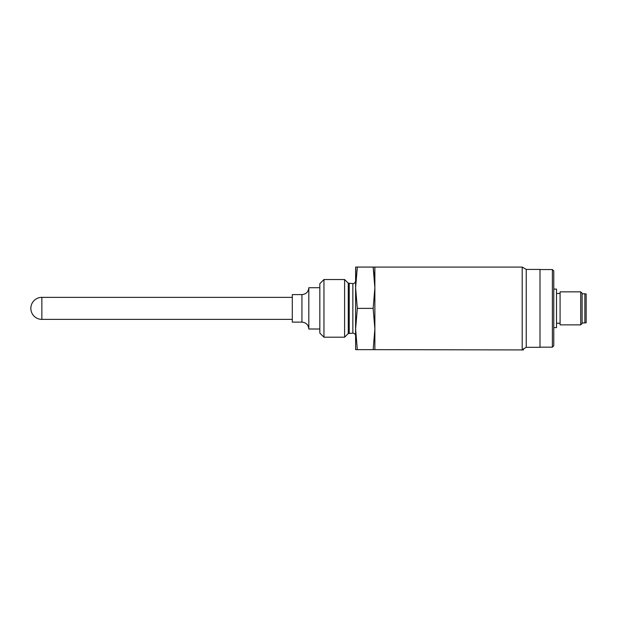 <?xml version="1.0" encoding="UTF-8"?>
<svg xmlns="http://www.w3.org/2000/svg" width="617" height="617" viewBox="0 0 617 617"><rect width="100%" height="100%" fill="white"/><g stroke="black" fill="none" stroke-linecap="round" stroke-linejoin="round"><path stroke-width="0.93" d="M526.239 347.309L526.239 269.421L539.998 269.421L539.998 347.309L526.239 347.309L522.19 349.646L522.19 267.084L374.874 267.084L374.874 349.646L523.494 349.924M355.608 267.084L357.32 267.076L355.608 267.084L355.608 287.73L357.019 269.105M374.874 267.084L373.162 267.076L374.874 267.084L374.874 329.015L373.162 308.377L374.874 287.73L373.162 267.092L357.32 267.092L355.608 287.73L357.32 308.377L355.608 329.015L357.32 349.654L355.608 349.646L355.608 287.73M357.32 267.076L373.162 267.076L374.419 277.403M373.162 349.654L374.874 349.646L374.874 329.015L373.162 349.654L357.32 349.654M373.162 308.377L357.32 308.377M323.956 279.532L323.956 337.198L344.602 337.198L344.602 279.532L323.956 279.532L319.83 283.658L319.83 333.072L323.956 337.198M355.608 335.887C355.446 334.213 354.528 333.296 352.855 333.134L352.855 333.134C354.528 333.296 355.446 334.213 355.608 335.887M319.83 329.008L308.816 329.008L308.816 287.723L319.83 287.723M292.304 317.716L292.304 294.602L301.937 294.602L301.937 322.128L292.304 322.128L292.304 317.716M552.385 269.56L552.385 347.17L553.765 345.798L553.765 270.932L552.385 269.56L539.998 269.56M553.765 289.095L556.511 289.095L556.511 327.619L553.765 327.619M582.109 293.769L584.862 293.769L584.862 322.946L582.109 322.946M582.109 323.493L582.109 293.222L580.736 291.841L580.736 324.874L582.109 323.493M580.736 291.841L560.089 291.841L560.089 324.874L580.736 324.874M584.862 322.807L586.15 322.807L586.15 293.908L584.862 293.908M523.494 348.89L523.494 349.638M348.266 283.195L352.855 283.596L352.855 333.134L348.266 333.535L348.266 283.195L344.602 279.532M349.237 283.596L349.237 333.134M292.304 297.355L41.856 297.355L41.856 319.375L292.304 319.375M526.239 269.421L522.19 267.084M348.266 333.535L344.602 337.198M352.855 283.596C354.528 283.434 355.446 282.517 355.608 280.843M301.937 294.602C306.117 294.193 308.407 291.903 308.816 287.723M301.937 322.128C306.117 322.537 308.407 324.827 308.816 329.008M41.856 297.355A11.006 11.006 0 0 0 30.85 308.369A11.006 11.006 0 0 0 41.856 319.375M552.385 347.17L539.998 347.17M560.089 293.491L556.511 293.491M560.089 323.215L556.511 323.215"/></g></svg>
